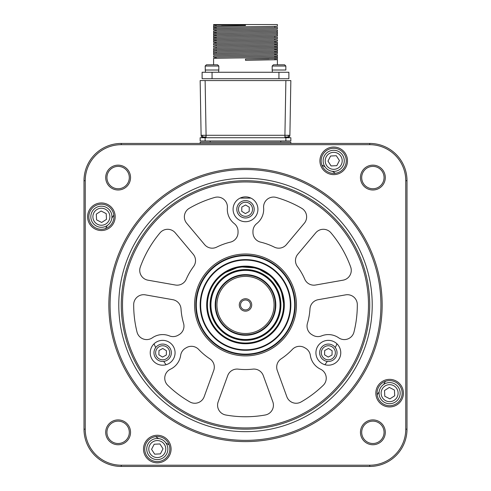 <?xml version="1.0" encoding="UTF-8"?>
<svg xmlns="http://www.w3.org/2000/svg" width="491" height="491" viewBox="0 0 491 491"><rect width="100%" height="100%" fill="white"/><g stroke="black" fill="none" stroke-linecap="round" stroke-linejoin="round"><path stroke-width="0.74" d="M249.446 309.747A6.211 6.211 0 0 0 250.3 301.001A6.211 6.211 0 0 0 241.554 300.148A6.211 6.211 0 0 0 240.7 308.888A6.211 6.211 0 0 0 249.446 309.747M248.655 308.784A4.971 4.971 0 0 0 249.342 301.793A4.971 4.971 0 0 0 242.345 301.106A4.971 4.971 0 0 0 241.658 308.103A4.971 4.971 0 0 0 248.655 308.784M227.358 282.871A28.576 28.576 0 0 0 223.423 323.084A28.576 28.576 0 0 0 263.642 327.024A28.576 28.576 0 0 0 267.577 286.805A28.576 28.576 0 0 0 227.358 282.871M264.428 327.982A29.816 29.816 0 0 1 222.466 323.876A29.816 29.816 0 0 1 226.572 281.908A29.816 29.816 0 0 1 268.534 286.014A29.816 29.816 0 0 1 264.428 327.982M223.552 278.237A34.573 34.573 0 0 0 218.79 326.896A34.573 34.573 0 0 0 267.448 331.658A34.573 34.573 0 0 0 272.21 282.994A34.573 34.573 0 0 0 223.552 278.237M267.583 331.824A34.787 34.787 0 0 1 218.624 327.031A34.787 34.787 0 0 1 223.417 278.072A34.787 34.787 0 0 1 272.376 282.859A34.787 34.787 0 0 1 267.583 331.824M205.968 135.289L202.544 135.301A2.486 1.768 90 0 0 203.078 137.02L205.981 137.014L206.079 135.283L206.079 137.726L200.156 137.726L200.156 140.96L205.121 140.96L205.121 137.726L285.879 137.726L284.921 137.726L284.921 135.283L285.019 137.014L287.922 137.02A2.486 1.768 -90 0 0 288.456 135.301L285.032 135.289M202.544 135.301L201.107 135.283L200.156 80.579L205.121 80.579L206.079 135.283L284.921 135.283L284.921 137.014L288.954 137.02A2.486 2.375 -90 0 0 289.665 135.295L288.456 135.301M201.335 135.295A2.486 2.375 -90 0 0 202.047 137.02L206.079 137.014L206.079 136.541M284.921 137.523L284.921 137.014M206.079 137.726L206.079 137.014M284.921 135.283L285.879 80.579L290.844 80.579L289.893 135.283A2.486 2.486 0 0 1 289.15 137.014A2.486 2.486 180 0 1 287.407 137.726L289.15 137.014A2.486 2.486 0 0 0 289.893 135.283L289.665 135.295M285.879 80.579L205.121 80.579M201.85 137.014L203.593 137.726A2.486 2.486 0 0 1 201.107 135.283M209.847 358.823A9.937 9.937 0 0 1 213.708 370.509L204.164 396.722A9.937 9.937 0 0 1 189.882 401.939A111.813 111.813 0 0 1 167.787 385.337A9.937 9.937 0 0 1 170.451 369.201A18.136 18.136 0 0 0 180.657 355.38A9.937 9.937 0 0 1 185.524 348.18L186.457 347.64A9.937 9.937 0 0 1 198.634 349.408A64.603 64.603 0 0 0 209.847 358.823M296.435 304.948A50.935 50.935 0 0 1 245.5 355.883A50.935 50.935 0 0 1 194.565 304.948A50.935 50.935 0 0 1 245.5 254.013A50.935 50.935 0 0 1 296.435 304.948M122.511 304.948A122.989 122.989 0 0 1 245.5 181.952A122.989 122.989 0 0 1 368.489 304.948A122.989 122.989 0 0 1 245.5 427.937A122.989 122.989 0 0 1 122.511 304.948M121.265 304.948A124.235 124.235 0 0 1 245.5 180.713A124.235 124.235 0 0 1 369.735 304.948A124.235 124.235 0 0 1 245.5 429.177A124.235 124.235 0 0 1 121.265 304.948M272.824 401.816A9.937 9.937 0 0 1 265.244 414.999A111.813 111.813 0 0 1 225.756 414.999A9.937 9.937 0 0 1 218.176 401.816L227.714 375.609A9.937 9.937 0 0 1 238.178 369.134A64.603 64.603 0 0 0 252.822 369.134A9.937 9.937 0 0 1 263.286 375.609L272.824 401.816M301.689 208.282A9.937 9.937 0 0 1 304.31 223.264L286.382 244.628A9.937 9.937 0 0 1 274.334 247.133A64.603 64.603 0 0 0 260.574 242.131A9.937 9.937 0 0 1 252.957 232.464L252.957 231.39A9.937 9.937 0 0 1 256.75 223.571A18.136 18.136 0 0 0 263.624 207.822A9.937 9.937 0 0 1 276.261 197.45A111.813 111.813 0 0 1 301.689 208.282M357.313 304.616A111.813 111.813 0 0 1 353.974 332.051A9.937 9.937 0 0 1 338.673 337.814A18.136 18.136 0 0 0 321.599 335.887A9.937 9.937 0 0 1 312.933 335.267L312 334.733A9.937 9.937 0 0 1 307.44 323.299A64.603 64.603 0 0 0 309.981 308.882A9.937 9.937 0 0 1 318.174 299.7L345.646 294.858A9.937 9.937 0 0 1 357.313 304.616M193.196 254.215A9.937 9.937 0 0 1 193.577 266.515A64.603 64.603 0 0 0 186.255 279.195A9.937 9.937 0 0 1 175.41 285.019L147.944 280.177A9.937 9.937 0 0 1 140.322 267.018A111.813 111.813 0 0 1 160.06 232.82A9.937 9.937 0 0 1 175.269 232.844L193.196 254.215M257.922 209.289A12.422 12.422 0 0 1 245.5 221.711A12.422 12.422 0 0 1 233.078 209.289A12.422 12.422 0 0 1 245.5 196.86A12.422 12.422 0 0 1 257.922 209.289M175.078 352.777A12.422 12.422 0 0 1 162.656 365.2A12.422 12.422 0 0 1 150.234 352.777A12.422 12.422 0 0 1 162.656 340.355A12.422 12.422 0 0 1 175.078 352.777M340.766 352.777A12.422 12.422 0 0 1 328.344 365.2A12.422 12.422 0 0 1 315.922 352.777A12.422 12.422 0 0 1 328.344 340.355A12.422 12.422 0 0 1 340.766 352.777M214.739 197.45A9.937 9.937 0 0 1 227.376 207.822A18.136 18.136 0 0 0 234.25 223.571A9.937 9.937 0 0 1 238.043 231.39L238.043 232.464A9.937 9.937 0 0 1 230.426 242.131A64.603 64.603 0 0 0 216.666 247.133A9.937 9.937 0 0 1 204.618 244.628L186.69 223.264A9.937 9.937 0 0 1 189.311 208.282A111.813 111.813 0 0 1 214.739 197.45M183.56 323.299A9.937 9.937 0 0 1 179 334.733L178.067 335.267A9.937 9.937 0 0 1 169.401 335.887A18.136 18.136 0 0 0 152.327 337.814A9.937 9.937 0 0 1 137.026 332.051A111.813 111.813 0 0 1 133.687 304.616A9.937 9.937 0 0 1 145.354 294.858L172.826 299.7A9.937 9.937 0 0 1 181.019 308.882A64.603 64.603 0 0 0 183.56 323.299M350.678 267.018A9.937 9.937 0 0 1 343.056 280.177L315.59 285.019A9.937 9.937 0 0 1 304.745 279.195A64.603 64.603 0 0 0 297.423 266.515A9.937 9.937 0 0 1 297.804 254.215L315.731 232.844A9.937 9.937 0 0 1 330.94 232.82A111.813 111.813 0 0 1 350.678 267.018M320.549 369.201A9.937 9.937 0 0 1 323.213 385.337A111.813 111.813 0 0 1 301.118 401.939A9.937 9.937 0 0 1 286.836 396.722L277.292 370.509A9.937 9.937 0 0 1 281.153 358.823A64.603 64.603 0 0 0 292.366 349.408A9.937 9.937 0 0 1 304.543 347.64L305.476 348.18A9.937 9.937 0 0 1 310.343 355.38A18.136 18.136 0 0 0 320.549 369.201M290.844 140.96L290.844 137.726L285.879 137.726L285.879 140.96L290.844 140.96M205.121 140.96L285.879 140.96L205.121 140.96M213.573 140.96L221.521 140.96L213.573 140.96M269.479 140.96L277.427 140.96L269.479 140.96M259.536 140.96L267.491 140.96L259.536 140.96M223.509 140.96L231.464 140.96L223.509 140.96M275.316 140.96L215.684 140.96L275.316 140.96M215.684 140.96L208.227 140.96L215.684 140.96M154.033 343.829A99.385 99.385 0 0 0 155.708 347.548M163.712 361.407A99.385 99.385 0 0 0 166.093 364.715M324.907 364.715A99.385 99.385 0 0 0 327.288 361.407M335.292 347.548A99.385 99.385 0 0 0 336.967 343.829M250.913 198.106L240.087 198.106M213.597 64.8L213.597 58.466C211.627 58.055 279.373 57.637 277.403 57.226L277.403 58.466L245.5 59.086L245.5 60.332L277.403 59.706L277.403 64.8M213.597 27.41L213.597 26.164L245.5 25.544L245.5 24.55L277.403 24.55L277.403 26.164C279.373 26.582 211.627 26.993 213.597 27.41L216.083 27.564L213.775 27.441L213.775 28.613M213.597 29.89L213.597 28.65C211.627 28.239 279.373 27.821 277.403 27.41L277.403 28.65C279.373 29.061 211.627 29.478 213.597 29.89L216.083 30.049M213.597 32.375L213.597 31.136C211.627 30.718 279.373 30.307 277.403 29.89L277.403 31.136C279.373 31.547 211.627 31.964 213.597 32.375L216.083 32.535L213.775 32.412L213.775 33.584M213.597 34.861L213.597 33.621C211.627 33.204 279.373 32.793 277.403 32.375L277.403 33.621C279.373 34.032 211.627 34.45 213.597 34.861L216.083 35.021L213.775 34.898L213.775 36.07M213.597 37.347L213.597 36.101C211.627 35.69 279.373 35.278 277.403 34.861L277.403 36.101C279.373 36.518 211.627 36.929 213.597 37.347L216.083 37.506L213.775 37.384L213.775 38.556M213.597 39.832L213.597 38.586C211.627 38.175 279.373 37.758 277.403 37.347L277.403 38.586C279.373 39.004 211.627 39.415 213.597 39.832L216.083 39.986L213.775 39.863L213.775 41.035M213.597 42.318L213.597 41.072C211.627 40.661 279.373 40.244 277.403 39.832L277.403 41.072C279.373 41.489 211.627 41.901 213.597 42.318L216.083 42.472M213.597 43.558C211.627 43.147 279.373 42.729 277.403 42.318L277.403 43.558C279.373 43.969 211.627 44.386 213.597 44.798L213.597 43.558M213.597 46.044C211.627 45.626 279.373 45.215 277.403 44.798L277.403 46.044C279.373 46.455 211.627 46.872 213.597 47.283L213.597 46.044M213.597 48.529C211.627 48.112 279.373 47.701 277.403 47.283L277.403 48.529C279.373 48.94 211.627 49.358 213.597 49.769L213.597 48.529M213.597 52.255L213.597 51.009C211.627 50.598 279.373 50.186 277.403 49.769L277.403 51.009C279.373 51.426 211.627 51.837 213.597 52.255L213.812 52.298M213.597 53.494C211.627 53.083 279.373 52.666 277.403 52.255L277.403 53.494C279.373 53.912 211.627 54.323 213.597 54.74L213.597 53.494M213.597 57.226L213.597 55.98C211.627 55.569 279.373 55.152 277.403 54.74L277.403 55.98C279.373 56.397 211.627 56.809 213.597 57.226L216.083 57.379M245.5 24.55L213.597 24.55L213.597 24.924L216.083 25.078L213.775 24.955L213.775 26.127M277.403 42.318L274.862 42.158M277.403 44.798L274.862 44.638M277.403 47.283L274.862 47.124L277.225 47.253L277.225 46.08M277.403 49.769L274.862 49.609L277.225 49.732L277.225 48.56M277.403 52.255L274.862 52.095L277.225 52.218L277.225 51.046M277.403 54.74L274.862 54.581M277.403 57.226L274.862 57.066L277.225 57.189L277.225 56.017M274.862 26.324L274.862 27.564M274.862 36.26L274.862 37.506M274.862 38.746L274.862 39.992M274.862 41.232L274.862 42.472M274.862 43.717L274.862 44.957M274.862 46.203L274.862 47.443M274.862 48.689L274.862 49.929M274.862 51.168L274.862 52.414M274.862 53.654L274.862 54.9M274.862 56.14L274.862 57.386M274.862 58.625L274.862 59.865M221.582 25.876L245.5 25.544L245.5 24.924L213.597 24.924M268.994 58.76L245.5 59.086L245.5 60.332M277.403 59.706L274.862 59.552L277.225 59.675L277.225 58.503M202.12 72.257L288.88 72.257L288.88 78.713L202.12 78.713L202.12 72.257M288.88 75.724L288.88 76.694M288.88 76.854L288.88 77.885M280.784 140.96L280.784 142.2M210.216 140.96L210.216 142.2M167.842 448.541A10.563 10.563 0 0 0 156.776 438.512A10.563 10.563 0 0 0 146.748 449.572A10.563 10.563 0 0 0 157.807 459.607A10.563 10.563 0 0 0 167.842 448.541M154.671 454.163L160.404 453.88L163.024 448.774L159.919 443.956L154.186 444.232L151.566 449.339L154.671 454.163M101.907 227.29A10.563 10.563 0 0 0 111.936 216.224A10.563 10.563 0 0 0 100.87 206.195A10.563 10.563 0 0 0 90.841 217.255A10.563 10.563 0 0 0 101.907 227.29M96.285 214.119L96.567 219.851L101.668 222.472L106.492 219.36L106.209 213.634L101.109 211.007L96.285 214.119M323.158 161.349A10.563 10.563 0 0 0 334.224 171.384A10.563 10.563 0 0 0 344.252 160.318A10.563 10.563 0 0 0 333.193 150.289A10.563 10.563 0 0 0 323.158 161.349M336.329 155.733L330.596 156.009L327.976 161.116L331.081 165.94L336.814 165.657L339.434 160.557L336.329 155.733M389.093 382.606A10.563 10.563 0 0 0 379.064 393.665A10.563 10.563 0 0 0 390.13 403.7A10.563 10.563 0 0 0 400.159 392.634A10.563 10.563 0 0 0 389.093 382.606M394.715 395.777L394.433 390.044L389.332 387.424L384.508 390.529L384.791 396.262L389.891 398.882L394.715 395.777M245.733 200.592A8.697 8.697 0 0 0 236.809 209.049A8.697 8.697 0 0 0 245.267 217.979A8.697 8.697 0 0 0 254.191 209.522A8.697 8.697 0 0 0 245.733 200.592M249.17 211.535L249.281 207.233L245.617 204.986L241.83 207.036L241.719 211.339L245.383 213.585L249.17 211.535M155.009 356.92A8.697 8.697 0 0 0 166.799 360.425A8.697 8.697 0 0 0 170.303 348.635A8.697 8.697 0 0 0 158.513 345.13A8.697 8.697 0 0 0 155.009 356.92M162.773 348.475L158.986 350.525L158.875 354.827L162.539 357.08L166.326 355.03L166.437 350.727L162.773 348.475M335.758 357.325A8.697 8.697 0 0 0 332.892 345.363A8.697 8.697 0 0 0 320.93 348.229A8.697 8.697 0 0 0 323.796 360.185A8.697 8.697 0 0 0 335.758 357.325M324.563 354.827L328.227 357.08L332.014 355.03L332.125 350.727L328.461 348.475L324.674 350.525L324.563 354.827M205.41 72.257L205.158 66.046L206.404 64.8L209.221 64.8M283.332 64.8L284.596 64.8L282.546 64.8L284.596 64.8L285.842 66.046L284.596 64.8M272.419 72.257L272.174 70.017L285.842 70.017L285.842 66.046L272.174 66.046L273.413 64.8L282.546 64.8M281.275 64.8L273.413 64.8M205.158 70.017L218.826 70.017L218.826 66.046L217.587 64.8L215.346 64.8M218.826 66.046L205.158 66.046L206.404 64.8L217.587 64.8M290.844 142.2L290.844 143.44L290.844 142.2L200.156 142.2L200.156 143.44L200.156 142.2M130.545 432.325A12.422 12.422 0 0 1 118.122 444.748A12.422 12.422 0 0 1 105.7 432.325A12.422 12.422 0 0 1 118.122 419.903A12.422 12.422 0 0 1 130.545 432.325M106.94 432.325A11.183 11.183 0 0 0 118.122 443.502A11.183 11.183 0 0 0 129.305 432.325A11.183 11.183 0 0 0 118.122 421.143A11.183 11.183 0 0 0 106.94 432.325M171.083 449.056A13.791 13.791 0 0 1 157.292 462.847A13.791 13.791 0 0 1 143.507 449.056A13.791 13.791 0 0 1 157.292 435.265A13.791 13.791 0 0 1 171.083 449.056M144.747 449.056A12.545 12.545 0 0 0 157.292 461.608A12.545 12.545 0 0 0 169.843 449.056A12.545 12.545 0 0 0 157.292 436.511A12.545 12.545 0 0 0 144.747 449.056M385.3 432.325A12.422 12.422 0 0 1 372.878 444.748A12.422 12.422 0 0 1 360.455 432.325A12.422 12.422 0 0 1 372.878 419.903A12.422 12.422 0 0 1 385.3 432.325M361.695 432.325A11.183 11.183 0 0 0 372.878 443.502A11.183 11.183 0 0 0 384.06 432.325A11.183 11.183 0 0 0 372.878 421.143A11.183 11.183 0 0 0 361.695 432.325M403.399 393.15A13.791 13.791 0 0 1 389.608 406.941A13.791 13.791 0 0 1 375.824 393.15A13.791 13.791 0 0 1 389.608 379.365A13.791 13.791 0 0 1 403.399 393.15M377.063 393.15A12.545 12.545 0 0 0 389.608 405.701A12.545 12.545 0 0 0 402.16 393.15A12.545 12.545 0 0 0 389.608 380.605A12.545 12.545 0 0 0 377.063 393.15M385.3 177.57A12.422 12.422 0 0 1 372.878 189.992A12.422 12.422 0 0 1 360.455 177.57A12.422 12.422 0 0 1 372.878 165.148A12.422 12.422 0 0 1 385.3 177.57M361.695 177.57A11.183 11.183 0 0 0 372.878 188.747A11.183 11.183 0 0 0 384.06 177.57A11.183 11.183 0 0 0 372.878 166.388A11.183 11.183 0 0 0 361.695 177.57M106.94 177.57A11.183 11.183 0 0 0 118.122 188.747A11.183 11.183 0 0 0 129.305 177.57A11.183 11.183 0 0 0 118.122 166.388A11.183 11.183 0 0 0 106.94 177.57M130.545 177.57A12.422 12.422 0 0 1 118.122 189.992A12.422 12.422 0 0 1 105.7 177.57A12.422 12.422 0 0 1 118.122 165.148A12.422 12.422 0 0 1 130.545 177.57M347.493 160.833A13.791 13.791 0 0 1 333.708 174.624A13.791 13.791 0 0 1 319.917 160.833A13.791 13.791 0 0 1 333.708 147.042A13.791 13.791 0 0 1 347.493 160.833M321.157 160.833A12.545 12.545 0 0 0 333.708 173.384A12.545 12.545 0 0 0 346.253 160.833A12.545 12.545 0 0 0 333.708 148.288A12.545 12.545 0 0 0 321.157 160.833M115.176 216.74A13.791 13.791 0 0 1 101.391 230.531A13.791 13.791 0 0 1 87.601 216.74A13.791 13.791 0 0 1 101.391 202.949A13.791 13.791 0 0 1 115.176 216.74M88.84 216.74A12.545 12.545 0 0 0 101.391 229.285A12.545 12.545 0 0 0 113.937 216.74A12.545 12.545 0 0 0 101.391 204.195A12.545 12.545 0 0 0 88.84 216.74M108.842 304.948A136.658 136.658 0 0 1 245.5 168.29A136.658 136.658 0 0 1 382.158 304.948A136.658 136.658 0 0 1 245.5 441.605A136.658 136.658 0 0 1 108.842 304.948M380.918 304.948A135.418 135.418 0 0 0 245.5 169.53A135.418 135.418 0 0 0 110.082 304.948A135.418 135.418 0 0 0 245.5 440.359A135.418 135.418 0 0 0 380.918 304.948M372.221 304.948A126.721 126.721 0 0 1 245.5 431.663A126.721 126.721 0 0 1 118.779 304.948A126.721 126.721 0 0 1 245.5 178.227A126.721 126.721 0 0 1 372.221 304.948M369.735 466.45L121.265 466.45A37.273 37.273 0 0 1 83.998 429.177L83.998 180.713A37.273 37.273 0 0 1 121.265 143.44L369.735 143.44A37.273 37.273 0 0 1 407.002 180.713L407.002 429.177A37.273 37.273 0 0 1 369.735 466.45L369.735 465.21A36.027 36.027 0 0 0 405.762 429.177L405.762 180.713A36.027 36.027 0 0 0 369.735 144.685L121.265 144.685A36.027 36.027 0 0 0 85.238 180.713L85.238 429.177A36.027 36.027 0 0 0 121.265 465.21L369.735 465.21M105.602 228.56A159.391 159.391 0 0 1 107.339 225.461M111.862 218.072A159.391 159.391 0 0 1 113.832 215.119M321.887 165.05A159.391 159.391 0 0 1 324.981 166.787M332.376 171.31A159.391 159.391 0 0 1 335.328 173.274M385.398 381.335A159.391 159.391 0 0 1 383.661 384.428M379.138 391.824A159.391 159.391 0 0 1 377.168 394.776M169.113 444.84A159.391 159.391 0 0 1 166.019 443.109M158.624 438.58A159.391 159.391 0 0 1 155.672 436.616M266.11 333.733A35.407 35.407 0 0 1 216.709 325.558A35.407 35.407 0 0 1 224.89 276.157A35.407 35.407 0 0 1 274.291 284.332A35.407 35.407 0 0 1 266.11 333.733M271.609 341.411A44.847 44.847 0 0 1 209.037 331.051A44.847 44.847 0 0 1 219.391 268.485A44.847 44.847 0 0 1 281.963 278.839A44.847 44.847 0 0 1 271.609 341.411M274.138 344.946A49.198 49.198 0 0 0 285.498 276.304A49.198 49.198 0 0 0 216.862 264.944A49.198 49.198 0 0 0 205.502 333.585A49.198 49.198 0 0 0 274.138 344.946M216.568 264.539A49.695 49.695 0 0 1 285.903 276.016A49.695 49.695 0 0 1 274.432 345.351A49.695 49.695 0 0 1 205.097 333.874A49.695 49.695 0 0 1 216.568 264.539M226.253 281.527A30.313 30.313 0 0 1 268.921 285.701A30.313 30.313 0 0 1 264.747 328.369A30.313 30.313 0 0 1 222.079 324.189A30.313 30.313 0 0 1 226.253 281.527M212.057 78.713L212.057 72.257M278.943 78.713L278.943 72.257M165.78 448.639A8.5 8.5 0 0 0 156.881 440.568A8.5 8.5 0 0 0 148.804 449.474A8.5 8.5 0 0 0 157.709 457.544A8.5 8.5 0 0 0 165.78 448.639M101.803 225.228A8.5 8.5 0 0 0 109.874 216.322A8.5 8.5 0 0 0 100.974 208.252A8.5 8.5 0 0 0 92.903 217.157A8.5 8.5 0 0 0 101.803 225.228M325.22 161.251A8.5 8.5 0 0 0 334.119 169.321A8.5 8.5 0 0 0 342.196 160.422A8.5 8.5 0 0 0 333.291 152.345A8.5 8.5 0 0 0 325.22 161.251M389.197 384.662A8.5 8.5 0 0 0 381.126 393.567A8.5 8.5 0 0 0 390.026 401.638A8.5 8.5 0 0 0 398.097 392.739A8.5 8.5 0 0 0 389.197 384.662M245.69 202.255A7.034 7.034 0 0 0 238.473 209.098A7.034 7.034 0 0 0 245.31 216.316A7.034 7.034 0 0 0 252.527 209.473A7.034 7.034 0 0 0 245.69 202.255M156.476 356.128A7.034 7.034 0 0 0 166.007 358.958A7.034 7.034 0 0 0 168.836 349.426A7.034 7.034 0 0 0 159.305 346.597A7.034 7.034 0 0 0 156.476 356.128M334.334 356.454A7.034 7.034 0 0 0 332.02 346.781A7.034 7.034 0 0 0 322.354 349.095A7.034 7.034 0 0 0 324.668 358.768A7.034 7.034 0 0 0 334.334 356.454M121.265 465.21L121.265 466.45M407.002 429.177L405.762 429.177M407.002 180.713L405.762 180.713M369.735 143.44L369.735 144.685M121.265 144.685L121.265 143.44M85.238 180.713L83.998 180.713M85.238 429.177L83.998 429.177M223.337 273.99A38.077 38.077 0 0 1 276.458 282.779A38.077 38.077 0 0 1 267.663 335.905A38.077 38.077 0 0 1 214.542 327.11A38.077 38.077 0 0 1 223.337 273.99M268.092 336.501A38.814 38.814 0 0 1 213.941 327.54A38.814 38.814 0 0 1 222.908 273.389A38.814 38.814 0 0 1 277.059 282.35A38.814 38.814 0 0 1 268.092 336.501M219.103 268.08A45.344 45.344 0 0 1 282.368 278.55A45.344 45.344 0 0 1 271.897 341.816A45.344 45.344 0 0 1 208.632 331.345A45.344 45.344 0 0 1 219.103 268.08M216.083 24.924L216.083 26.011M216.083 27.25L216.083 28.49M216.083 29.736L216.083 30.976M216.083 32.222L216.083 33.462M216.083 34.701L216.083 35.947M216.083 37.187L216.083 38.433M216.083 39.673L216.083 40.919M216.083 42.158L216.083 43.398M216.083 44.644L216.083 45.884M216.083 47.13L216.083 48.37M216.083 49.609L216.083 50.855M216.083 52.095L216.083 53.341M216.083 57.066L216.083 58.306M215.936 26.011L215.009 26.048M217.102 28.46L245.5 28.03M277.219 32.338L277.225 31.172M275.997 31.252L274.997 31.289M269.271 31.424L245.5 31.755M215.003 35.984L216.108 35.947M221.877 35.812L245.5 35.481M217.697 38.384L221.392 38.304M242.21 38.01L245.5 37.967M220.373 33.357L245.5 32.995M277.219 34.824L277.225 33.652M275.96 33.738L274.868 33.781M269.129 33.91L245.5 34.241M215.003 40.956L216.249 40.913M222.092 40.778L245.5 40.452M277.219 44.767L277.225 43.595M275.979 43.674L275.187 43.705M269.829 43.84L245.5 44.178M275.954 46.16L274.475 46.215M268.872 46.338L245.5 46.663M213.781 49.806L213.775 50.978M215.052 50.892L215.629 50.868M220.766 50.739L245.5 50.389M213.781 52.292L213.775 53.464M218.035 53.286L245.5 52.875M275.96 51.132L274.641 51.181M268.951 51.309L245.5 51.635M275.997 48.646L274.892 48.683M269.123 48.818L245.5 49.149M276.003 56.097L274.935 56.14M269.271 56.269L245.5 56.6M276.016 58.582L274.837 58.625M285.842 70.017L285.842 66.046M272.174 70.017L272.174 66.046M218.581 72.257L218.826 70.017M267.988 336.353L274.702 330.234L281.429 319.132L284.099 306.427L281.177 290.132L271.695 276.556L257.112 268.104L239.424 266.797L223.012 273.536C206.717 287.253 202.887 303.849 211.523 323.323C221.594 343.393 250.146 349.979 267.988 336.353"/></g></svg>
